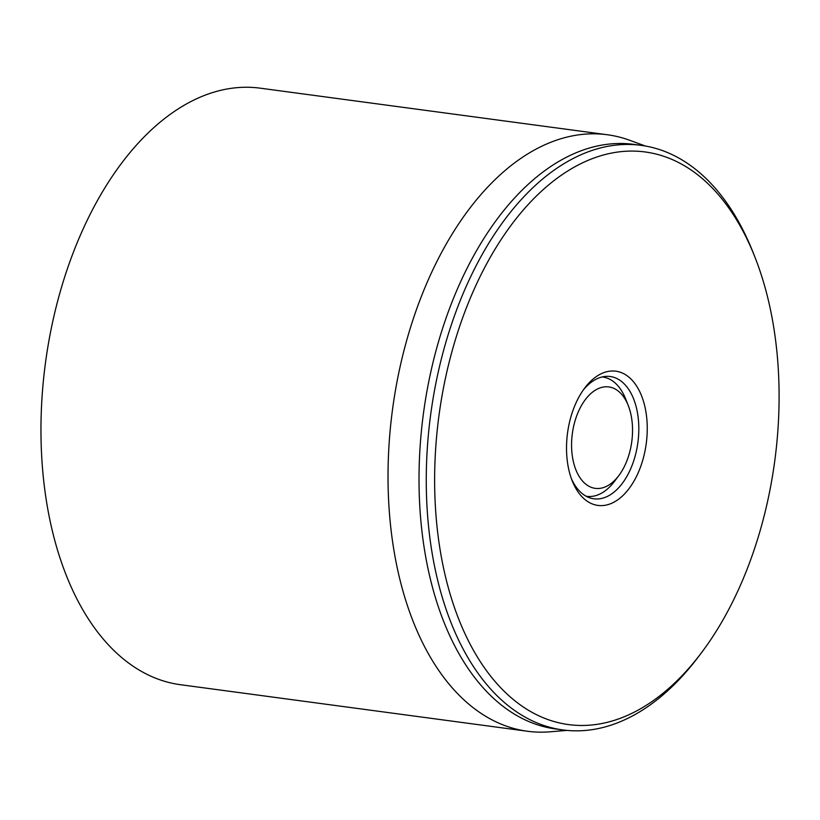 <?xml version="1.0" encoding="UTF-8"?>
<svg xmlns="http://www.w3.org/2000/svg" width="820" height="820" viewBox="0 0 820 820"><rect width="100%" height="100%" fill="white"/><g stroke="black" fill="none" stroke-linecap="round" stroke-linejoin="round"><path stroke-width="1.23" d="M583.163 390.176A61.684 36.172 -82.4 0 1 610.244 376.513A61.684 36.172 -82.4 0 1 637.899 442.462A61.684 36.172 -82.4 0 1 593.844 498.796A61.684 36.172 -82.4 0 1 593.782 498.785A61.684 36.172 -82.4 0 1 571.314 478.47M597.8 505.397A67.712 39.698 97.6 0 0 646.601 416.785A67.712 39.698 97.6 0 0 584.609 388.178A67.712 39.698 97.6 0 0 572.186 480.776A67.712 39.698 97.6 0 0 597.8 505.397M645.586 152.028A288.886 169.391 -82.4 0 1 754.912 257.07A288.886 169.391 -82.4 0 1 701.91 652.146A288.886 169.391 -82.4 0 1 437.398 530.099A288.886 169.391 -82.4 0 1 645.586 152.028M260.647 88.232A300.919 176.454 97.6 0 0 260.34 88.191A300.919 176.454 97.6 0 0 45.449 362.973A300.919 176.454 97.6 0 0 180.318 684.69L527.383 731.245A300.919 176.454 -82.4 0 1 527.076 731.204A300.919 176.454 -82.4 0 1 392.544 409.282A300.919 176.454 -82.4 0 1 607.405 134.757A300.919 176.454 -82.4 0 1 607.712 134.798A300.919 176.454 -82.4 0 1 629.401 140.189L645.371 146.011M754.912 257.07L753.16 252.642A294.903 172.917 97.6 0 0 641.558 145.417A294.903 172.917 97.6 0 0 641.26 145.376A294.903 172.917 97.6 0 0 430.695 414.407A294.903 172.917 97.6 0 0 562.53 729.892A294.903 172.917 97.6 0 0 562.827 729.933A294.903 172.917 97.6 0 0 699.05 655.949L701.91 652.146M641.26 145.376L634.014 144.402A294.903 172.917 97.6 0 0 423.448 413.434A294.903 172.917 97.6 0 0 555.284 728.918A294.903 172.917 97.6 0 0 555.581 728.959L562.827 729.933M566.958 730.405L550.025 731.809A300.919 176.454 -82.4 0 1 527.383 731.245M595.187 488.351A51.158 29.991 -82.4 0 1 577.413 413.987A51.158 29.991 -82.4 0 1 628.264 405.562A51.158 29.991 -82.4 0 1 618.874 475.518A51.158 29.991 -82.4 0 1 595.187 488.351M586.146 496.233A60.188 35.291 97.6 0 0 586.73 496.325A60.188 35.291 97.6 0 0 586.792 496.325A60.188 35.291 97.6 0 0 614.59 481.227L618.874 475.518M628.264 405.562L625.639 398.92A60.188 35.291 97.6 0 0 602.864 377.036A60.188 35.291 97.6 0 0 602.803 377.036A60.188 35.291 97.6 0 0 602.146 376.954M607.405 134.757L260.34 88.191M586.177 496.243L586.792 496.325M602.177 376.944L602.803 377.036"/></g></svg>
